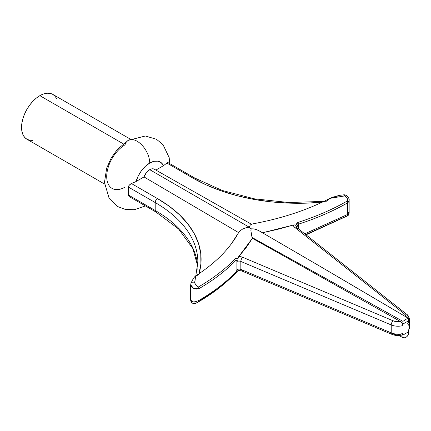 <?xml version="1.0" encoding="UTF-8"?>
<svg xmlns="http://www.w3.org/2000/svg" width="431" height="431" viewBox="0 0 431 431"><rect width="100%" height="100%" fill="white"/><g stroke="black" fill="none" stroke-linecap="round" stroke-linejoin="round"><path stroke-width="0.65" d="M130.442 139.197L52.808 94.378A25.898 14.95 120 0 0 39.862 95.66L123.239 143.798L39.862 95.66A25.898 14.95 120 0 0 22.945 118.482A25.898 14.95 120 0 0 26.916 139.229L24.637 137.344L22.945 134.661L21.9 131.299L21.55 127.377L21.9 123.045L22.945 118.482L24.637 113.849L26.916 109.329L29.691 105.094L32.853 101.312L36.29 98.128L39.862 95.66L43.434 94.001L46.871 93.225L50.034 93.349L52.808 94.378L55.087 96.264L56.779 98.947M125.028 187.119A25.898 14.95 -60 0 1 112.082 188.401A25.898 14.95 -60 0 1 108.111 167.648A25.898 14.95 -60 0 1 125.028 144.832A17.806 10.279 60 0 1 129.219 139.919A17.806 10.279 60 0 1 142.559 145.797A17.806 10.279 60 0 1 149.729 163.058A17.806 10.279 -120 0 0 142.559 145.797A17.806 10.279 -120 0 0 129.219 139.919M349.142 200.291L348.787 201.713L347.72 202.78C332.937 211.238 316.462 218.382 298.3 224.228L298.3 228.732L298.3 224.228C316.462 218.382 332.937 211.238 347.709 202.785L347.709 214.525L347.709 202.785L349.142 200.463M129.311 196.633L128.654 195.981L128.465 195.049L128.654 185.982L130.286 184.075L135.997 181.559A21.038 12.149 -60 0 1 149.729 163.058L145.419 166.28L141.476 170.708L138.243 175.95L135.997 181.559L144.008 176.931L238.612 232.6L240.347 230.655L242.578 229.087L245.104 227.977L249.263 227.207L251.111 228.807L250.998 231.625L252.383 238.316L238.462 256.962L238.052 258.632L236.328 258.11L235.585 258.455C225.499 268.906 213.151 278.388 198.54 286.911L197.856 286.825L196.611 285.775L194.747 283.113L195.609 276.05M32.853 140.382L29.691 140.258L26.916 139.229L104.544 184.048M232.869 241.743A210.409 121.477 0 0 0 238.612 232.6L231.388 243.784M323.746 268.481L257.808 230.073L253.854 228.904L251.111 228.807L250.885 230.623L252.006 237.454L402.947 321.37L406.077 319.22L408.308 318.277L337.096 276.309M236.651 260.06L237.583 261.256A3.238 1.869 180 0 1 240.837 261.445A3.238 1.562 -67.1 0 1 242.75 257.296L393.126 320.793A3.238 1.562 112.9 0 0 391.219 324.942L391.219 332.872L240.837 269.375L240.837 261.445L391.219 324.942A3.238 1.562 -67.1 0 1 393.126 320.793A8.227 4.752 180 0 0 400.394 321.499L402.166 323.202L402.953 325.567A11.465 6.621 180 0 1 391.219 324.942A11.465 6.621 0 0 0 402.953 325.567L402.953 324.015L402.953 325.567L402.166 323.202L400.394 321.499L252.383 238.316L400.394 321.499L396.617 321.639L393.126 320.793L242.75 257.296L238.742 256.574L246.198 247.55L252.383 238.316L252.006 237.454L402.947 321.37L402.958 324.02L402.947 321.37L406.077 319.22L408.308 318.277L320.001 266.288M196.671 275.829L198.89 274.143L200.894 263.923L200.765 253.633L198.513 243.429L194.165 233.451L187.781 223.845L179.458 214.746L169.313 206.287L157.487 198.589L131.417 183.536L135.997 181.559L144.008 176.931L146.395 172.659L149.729 169.663A9.17 5.296 -60 0 1 154.109 169.103M261.401 232.029L256.52 229.594L253.854 228.904L251.111 228.807L249.263 227.207L250.298 224.977L251.462 224.239L250.298 224.977L249.263 227.207L149.729 169.663L151.464 168.936L153.07 168.807L154.433 169.281M251.16 224.174C280.926 218.786 307.292 210.139 330.254 198.228L333.238 197.021L337.683 196.073L344.488 195.954L346.012 196.649L347.063 197.948L347.601 199.526L347.294 201.024C332.538 209.461 316.112 216.594 298.01 222.412L297.034 223.059L295.709 225.338L294.599 224.901L293.398 225.02L262.695 232.708L277.769 229.324L293.398 225.02L293.689 226.237L294.648 227.331L404.628 314.151L406.099 316.165L406.196 317.264M251.876 224.944L251.462 224.239M408.324 320.923L408.308 318.272L408.324 320.923L402.958 324.02L408.324 320.923L408.319 322.469L408.319 320.923M167.438 162.622L163.462 165.698L161.216 162.686L157.983 161.178L154.039 161.302L149.729 163.058A21.038 12.149 -60 0 1 163.462 165.698L155.866 170.089L163.462 165.698L166.894 163.053L192.964 178.105L206.298 184.931L220.947 190.793L236.705 195.599L253.342 199.284L270.625 201.794L288.301 203.093L306.123 203.168L322.323 202.155M326.359 201.229L330.017 198.357L344.488 195.954C347.063 197.112 348 198.804 347.294 201.024C332.538 209.461 316.112 216.594 298.01 222.412L295.709 225.338L294.599 224.901L293.398 225.02A6.476 3.739 0 0 0 294.648 227.331L404.628 314.151A3.238 2.133 -51.7 0 1 406.632 314.253A3.238 2.133 -51.7 0 1 407.241 315.691A11.465 6.621 180 0 1 409.45 319.597A11.465 6.621 180 0 1 408.319 322.469A11.465 6.621 0 0 0 409.45 319.587L409.45 327.528A11.465 6.621 0 0 1 408.319 330.399L408.319 331.945L408.319 330.399L408.114 331.337M402.953 335.043L408.319 331.945L408.308 334.585L407.365 336.153L406.077 337.263L404.553 337.775L402.947 337.678L402.953 333.492L402.947 337.678L404.553 337.775L406.077 337.263L407.365 336.153L408.308 334.585L408.324 331.945M236.905 270.646L236.096 271.88A3.238 2.311 43.9 0 1 235.601 273.216L234.227 274.622C223.84 285.069 211.389 294.459 196.875 302.804C193.207 304.221 191.132 303.343 190.653 300.181L190.971 301.01L191.79 301.581L193.724 301.921L196.073 301.587L198.955 300.407C213.593 291.879 225.973 282.37 236.096 271.88L236.096 260.141A3.238 2.311 -136.1 0 0 235.585 258.455L238.052 258.632L237.934 259.99L238.095 258.007L238.742 256.574A6.476 3.739 0 0 1 242.75 257.296A3.238 1.562 112.9 0 0 240.837 261.445L391.219 324.942L391.219 332.872A11.465 6.621 0 0 0 402.953 333.492L402.5 334.763L401.342 335.059M309.07 203.06A148.905 85.968 0 0 1 192.964 178.105A3.238 1.869 -60 0 1 194.586 177.949A3.238 1.869 120 0 0 192.964 178.105L166.894 163.053L167.982 162.589M348.243 214.185L304.739 233.817L348.329 214.126L349.142 213.011L349.142 200.313C349.433 199.047 348.598 197.49 346.637 195.631C345.037 194.877 344.024 194.613 343.599 194.844A3.238 1.067 86.5 0 1 344.488 195.954A3.238 1.067 -93.5 0 0 343.593 194.844L338.965 195.415L330.254 198.228M349.056 213.367L349.142 213.011C348.787 214.719 348.243 215.656 347.515 215.834L305.724 234.599L347.294 215.802A3.238 1.864 -119.8 0 0 347.709 214.525A3.238 1.864 60.2 0 1 347.294 215.802L347.601 215.775M128.465 195.049L155.198 210.484A3.238 1.869 120 0 0 155.871 211.966A3.238 1.869 -60 0 1 155.198 210.484A145.667 84.099 0 0 1 197.7 265.943A145.667 84.099 0 0 0 155.198 210.484L155.198 202.554A3.238 1.869 -60 0 1 157.487 198.589L131.417 183.536L128.966 185.368L128.465 187.119L155.198 202.554L155.198 210.484L128.465 195.049L128.465 187.119L155.198 202.554A145.667 84.099 180 0 1 197.861 262.021L195.798 275.829M194.623 289.002L194.667 288.727M195.9 276.546L195.658 276.303L194.661 282.456A3.238 2.225 -155.4 0 0 191.052 283.178A3.238 2.225 24.6 0 1 194.661 282.456C195.313 284.724 196.606 286.211 198.54 286.911A3.238 1.875 59.8 0 1 198.955 288.668A3.238 1.875 -120.2 0 0 198.54 286.911C213.151 278.388 225.499 268.906 235.585 258.455A3.238 2.311 43.9 0 1 236.096 260.141L237.583 261.256L237.934 259.99L237.583 261.256A3.238 1.869 180 0 1 240.837 261.445L240.837 269.375A3.238 1.869 0 0 0 237.583 269.181L236.096 271.88L236.096 260.141C225.973 270.63 213.593 280.139 198.955 288.668L198.955 300.407L198.955 288.668L196.073 289.109L193.724 288.42L191.79 287.148L190.653 284.939L190.653 300.181M190.879 284.018L190.885 284.002A3.238 2.225 24.6 0 1 191.052 283.178M249.263 227.207L246.413 227.6L242.578 229.087L240.347 230.655L238.612 232.6L144.008 176.931A9.17 5.296 -60 0 1 149.729 169.663L249.263 227.207M238.742 269.79L238.241 270.307M400.394 334.715L396.617 334.855L393.126 334.009A3.238 1.562 -67.1 0 1 391.871 334.343A3.238 1.562 -67.1 0 1 391.219 332.872A3.238 1.562 112.9 0 0 391.865 334.343C395.076 335.62 398.449 335.851 401.972 335.043L402.748 334.434L402.953 333.492A11.465 6.621 180 0 1 391.219 332.872L240.837 269.375A3.238 1.869 0 0 0 237.583 269.181L238.095 270.42L235.929 272.871M235.617 273.2L235.585 273.232A3.238 2.311 -136.1 0 0 235.601 273.216A3.238 2.311 43.9 0 1 235.585 273.232A3.238 2.311 -136.1 0 0 236.096 271.88C225.973 282.37 213.593 291.879 198.955 300.407A3.238 1.875 59.8 0 1 198.54 301.689L217.924 288.824L234.232 274.617L217.919 288.824L196.046 303.192M197.215 302.6L196.617 302.95M195.523 303.322L194.661 302.896M239.808 269.822L240.848 269.957M399.041 335.485L402.947 337.678M408.265 330.911L408.319 330.399A11.465 6.621 180 0 0 409.45 327.517A11.465 6.621 180 0 0 407.241 323.622M297.983 224.4L298.3 224.228A3.238 1.288 -107.8 0 0 298.01 222.412A3.238 1.288 72.2 0 1 298.3 224.228L296.927 226.992L297.983 224.4M296.679 227.455A3.238 1.869 180 0 1 296.927 226.992L296.776 226.587L296.927 226.992A3.238 1.869 180 0 0 296.679 227.455M190.653 284.848L193.594 288.361L198.955 288.668C213.593 280.139 225.973 270.63 236.096 260.141L236.479 259.995M199.02 273.707A148.905 85.968 0 0 0 157.487 198.589A3.238 1.869 120 0 0 155.198 202.554A145.667 84.099 180 0 1 197.861 261.709M323.94 201.39L288.781 202.516L254.177 198.788L222.148 190.427L194.586 177.949A3.238 1.869 -60 0 1 195.254 179.398M323.832 202.01L325.346 201.347M347.294 201.024A3.238 1.864 60.2 0 1 347.709 202.785A3.238 1.864 -119.8 0 0 347.294 201.024M295.709 225.338L296.776 226.587L295.709 225.338M409.45 319.597C409.041 316.871 408.098 315.088 406.632 314.253L296.652 227.433A3.238 2.133 128.3 0 0 294.648 227.331A3.238 2.133 -51.7 0 1 296.647 227.428A3.238 2.133 -51.7 0 1 297.261 228.872M408.119 321.289L408.319 322.469M406.627 314.247A3.238 2.133 128.3 0 0 404.628 314.151A8.227 4.752 180 0 1 406.212 317.033M240.837 269.375A3.238 1.562 112.9 0 0 241.489 270.851A3.238 1.562 -67.1 0 1 240.837 269.375M242.75 270.512A3.238 1.562 -67.1 0 1 241.484 270.846L391.871 334.343M236.005 272.796L238.052 270.404L237.583 269.181M196.875 302.804L198.54 301.689A3.238 1.875 -120.2 0 0 198.955 300.407M193.013 301.883L190.653 300.105M347.72 211.826L349.142 213.092M145.409 205.926L134.353 209.708L125.556 209.514L117.528 206.497L109.167 198.459L104.469 182.442L106.656 168.203L111.284 157.848L117.523 149.228L128.239 140.371L145.344 136.002L156.442 139.256L163.042 144.708L169.162 157.552L169.814 163.645M190.653 284.945L191.025 283.226C192.7 279.38 194.236 276.95 195.636 275.932C211.729 265.534 224.168 254.091 232.966 241.602M154.293 169.194L251.429 224.217M197.861 269.951L197.861 262.021M238.23 270.415L236.043 272.758M306.026 234.83L347.515 215.834M194.586 177.949L167.998 162.595M296.652 227.433L296.636 227.767M241.489 270.851L238.068 270.431M197.694 265.986L192.808 248.471L178.569 228.963L155.871 211.966L129.278 196.617M408.319 331.089L409.45 327.528"/></g></svg>
